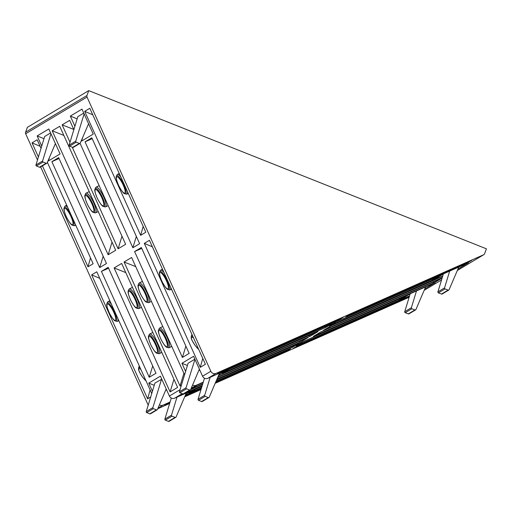 <?xml version="1.0" encoding="UTF-8"?>
<svg xmlns="http://www.w3.org/2000/svg" width="512" height="512" viewBox="0 0 512 512"><rect width="100%" height="100%" fill="white"/><g stroke="black" fill="none" stroke-linecap="round" stroke-linejoin="round"><path stroke-width="0.77" d="M337.984 320.416L343.123 317.344L222.234 370.95L217.088 374.022L337.984 320.416L337.005 320.058M466.746 263.322L471.891 260.25L350.995 313.856L345.856 316.928L466.746 263.322L465.766 262.963M284.346 351.552L285.325 351.91L290.47 348.838L215.738 381.971M285.325 351.91L215.322 382.957M201.101 389.261L184.851 396.467M169.741 403.168L164.435 405.517L170.016 402.246M201.382 388.339L185.267 395.488M409.229 296.973L293.197 348.422L298.336 345.35L409.51 296.051M309.043 335.571L310.432 336.122L317.958 331.622L218.381 375.776M310.432 336.122L217.766 377.21M202.739 383.872L190.829 389.152M190.944 388.883L197.062 385.229L203.155 382.528M442.234 277.683L323.296 330.419L330.829 325.914L442.643 276.333M299.091 341.523L300.48 342.074L308.013 337.574L217.574 377.67M300.48 342.074L216.96 379.11M202.202 385.651L184.23 393.619M183.251 394.054L179.578 395.686L182.63 393.856M202.611 384.307L190.637 389.619A0.819 0.794 -120.9 0 1 189.626 390.035L186.528 388.8A0.819 0.794 -120.9 0 1 186.042 387.789L194.957 359.36M434.246 282.758L441.779 278.259L320.877 331.866L313.35 336.371L434.246 282.758L432.864 282.208M325.613 327.539L222.336 373.331L229.101 369.286L332.378 323.488L325.613 327.539L325.222 326.662M292.051 346.502L292.442 347.373L216.045 381.248M201.587 387.661L189.165 393.171L195.93 389.126L201.958 386.451M292.442 347.373L299.213 343.328L216.595 379.962M457.946 269.043L468.352 262.822L444 273.619L432.346 280.589L442.752 275.974M424.774 288.883L435.181 282.656L410.829 293.459L399.181 300.422L409.581 295.814M218.803 374.784L227.277 369.715L207.872 378.317A4.083 3.968 -120.9 0 1 202.566 376.211L193.581 356.314L181.933 363.283L187.424 365.466M203.264 382.163L196.218 385.286A4.083 3.968 -120.9 0 1 192.582 385.05M185.632 394.624L194.106 389.555L174.701 398.157A4.083 3.968 -120.9 0 1 169.395 396.045L160.41 376.154L148.762 383.117L154.253 385.306M170.093 402.003L163.053 405.126A4.083 3.968 -120.9 0 1 159.411 404.89M409.133 297.293L215.174 383.296M201.005 389.581L184.704 396.806M169.645 403.482L157.766 408.749M483.578 254.79L216.141 373.37A4.083 3.968 -120.9 0 1 210.835 371.264L87.027 97.056A2.042 1.984 -120.9 0 1 86.963 95.501L88.742 90.63L486.4 248.806L484.614 253.677A2.042 1.984 -120.9 0 1 483.578 254.79L457.325 270.49M399.443 299.93L296.166 345.728L302.931 341.677L406.214 295.885L399.443 299.93L399.053 299.059M432.614 280.09L329.338 325.888L336.102 321.837L439.379 276.045L432.614 280.09L432.218 279.219M202.778 358.432L200.269 367.334L205.408 364.256L149.44 240.301L144.301 243.379L152.39 246.829M200.269 367.334L144.301 243.379M150.118 389.926L147.61 398.829L150.694 396.986M147.61 398.829L91.642 274.874L96.787 271.795L151.744 393.523M90.509 257.901L88 266.803L93.139 263.725L47.36 162.33M88 266.803L42.419 165.85M38.406 156.966L32.032 142.848L37.178 139.776L41.043 148.346M143.168 226.406L140.659 235.309L145.798 232.237L89.83 108.282L84.691 111.354L92.781 114.81M140.659 235.309L84.691 111.354M183.917 373.35L180.038 385.958L181.427 385.126M180.038 385.958L124.07 261.997L131.603 257.491L184.576 374.81M121.984 236.192L118.112 248.8L125.645 244.301L80.058 143.334M118.112 248.8L72.25 147.232M70.01 142.259L62.144 124.838L69.67 120.339L73.869 129.632M173.965 379.302L170.093 391.91L177.619 387.405L121.651 263.443L114.118 267.949L125.779 272.589M170.093 391.91L114.118 267.949M112.032 242.144L108.16 254.752L115.693 250.246L59.725 126.285L52.192 130.79L63.853 135.43M108.16 254.752L52.192 130.79M132.864 247.738L85.05 141.843L91.814 137.792L139.629 243.686L132.864 247.738L136.339 236.41M99.693 267.578L51.878 161.683L58.643 157.632L106.458 263.526L99.693 267.578L103.168 256.25M82.688 137.453L81.6 141.069L93.248 134.106L81.978 109.133L70.323 116.102L77.165 118.848M81.6 141.069L81.363 140.55M74.906 126.246L70.323 116.102M49.523 157.293L48.429 160.909L60.083 153.939L48.806 128.973L37.158 135.942L44 138.688M48.429 160.909L48.192 160.39M41.734 146.086L37.158 135.942M185.606 371.424L181.933 363.283M148.205 405.152L40.634 166.912M37.491 159.955L25.664 133.754A2.042 1.984 -120.9 0 1 25.6 132.205L27.379 127.334L88.742 90.63M152.435 391.258L148.762 383.117M149.229 377.286L101.414 271.392L108.179 267.341L155.994 373.242L149.229 377.286L152.704 365.958M182.4 357.446L134.586 251.552L141.35 247.507L189.165 353.402L182.4 357.446L185.875 346.118M165.805 389.901L166.797 390.291M166.202 388.966L157.466 409.453A0.819 0.794 -120.9 0 1 157.152 409.818L150.515 413.786A0.819 0.794 -120.9 0 1 149.824 413.837L146.726 412.608A0.819 0.794 -120.9 0 1 146.24 411.597L154.931 383.078L161.786 379.194M198.97 370.061L199.968 370.458M190.317 389.978L183.686 393.946A0.819 0.794 -120.9 0 1 182.989 393.997L179.898 392.768A0.819 0.794 -120.9 0 1 179.411 391.757L188.102 363.238L194.733 359.27M51.878 161.683L59.04 158.509M101.414 271.392L108.576 268.218M85.05 141.843L92.211 138.669M134.586 251.552L141.747 248.378M62.144 124.838L73.805 129.478M124.07 261.997L135.731 266.637M32.032 142.848L40.122 146.304M91.642 274.874L99.731 278.323M55.405 143.59L47.136 162.854A0.819 0.794 -120.9 0 1 46.118 163.264L43.072 162.016A0.819 0.794 -120.9 0 1 42.592 161.011L50.944 133.702M46.816 163.219L40.186 167.187A0.819 0.794 -120.9 0 1 39.482 167.232L36.435 165.984A0.819 0.794 -120.9 0 1 35.955 164.979L44.666 136.499L50.598 132.947M425.626 286.899L415.942 309.517A0.819 0.794 -120.9 0 1 414.938 309.933L411.872 308.749A0.819 0.794 -120.9 0 1 411.373 307.738L416.493 290.944M415.629 309.882L408.992 313.843A0.819 0.794 -120.9 0 1 408.307 313.901L405.235 312.717A0.819 0.794 -120.9 0 1 404.742 311.706L410.182 293.843M88.576 123.75L80.301 143.014A0.819 0.794 -120.9 0 1 79.283 143.43L76.243 142.182A0.819 0.794 -120.9 0 1 75.763 141.171L84.115 113.862M79.987 143.379L73.357 147.347A0.819 0.794 -120.9 0 1 72.653 147.392L69.606 146.15A0.819 0.794 -120.9 0 1 69.126 145.139L77.837 116.659L83.77 113.107M458.797 267.059L449.114 289.677A0.819 0.794 -120.9 0 1 448.109 290.093L445.043 288.909A0.819 0.794 -120.9 0 1 444.544 287.898L449.664 271.11M448.794 290.042L442.163 294.01A0.819 0.794 -120.9 0 1 441.478 294.061L438.406 292.877A0.819 0.794 -120.9 0 1 437.914 291.866L443.354 274.003M157.152 409.818A0.819 0.794 -120.9 0 1 156.454 409.869L153.363 408.64A0.819 0.794 -120.9 0 1 152.87 407.629L161.562 379.11M199.366 369.126L190.637 389.619M219.494 373.165L209.274 397.146A0.819 0.794 -120.9 0 1 208.262 397.562L205.165 396.333A0.819 0.794 -120.9 0 1 204.678 395.322L210.17 377.299M208.954 397.51L202.323 401.478A0.819 0.794 -120.9 0 1 201.626 401.53L198.534 400.301A0.819 0.794 -120.9 0 1 198.042 399.29L204.467 378.208M186.323 393.005L176.102 416.986A0.819 0.794 -120.9 0 1 175.091 417.402L172 416.166A0.819 0.794 -120.9 0 1 171.507 415.162L176.998 397.139M175.782 417.344L169.152 421.312A0.819 0.794 -120.9 0 1 168.454 421.37L165.363 420.134A0.819 0.794 -120.9 0 1 164.877 419.13L171.296 398.048M103.853 206.63L105.152 206.893A10.938 2.579 -116 0 0 105.645 206.848A10.938 2.579 -116 0 0 103.174 195.885A10.938 2.579 -116 0 0 96.064 187.181A10.938 2.579 -116 0 0 96.013 187.206A10.938 2.579 -116 0 0 95.725 187.539L95.13 188.723C95.392 189.549 93.101 188.403 97.485 198.701C102.918 208.48 103.328 205.888 103.853 206.63A10.118 2.387 -116 0 0 102.362 197.171A10.118 2.387 -116 0 0 95.398 188.416A10.118 2.387 -116 0 0 95.13 188.723M93.901 212.582L95.206 212.845A10.938 2.579 -116 0 0 95.693 212.8A10.938 2.579 -116 0 0 93.222 201.837A10.938 2.579 -116 0 0 86.112 193.133A10.938 2.579 -116 0 0 86.067 193.158A10.938 2.579 -116 0 0 85.773 193.491L85.178 194.675C85.44 195.501 83.149 194.355 87.533 204.653C92.973 214.432 93.382 211.834 93.901 212.582A10.118 2.387 -116 0 0 92.41 203.123A10.118 2.387 -116 0 0 85.446 194.368A10.118 2.387 -116 0 0 85.178 194.675M67.718 207.424A10.938 2.579 -116 0 0 65.216 205.971A10.938 2.579 -116 0 0 65.171 205.997A10.938 2.579 -116 0 0 64.883 206.33L64.288 207.52C64.55 208.346 62.259 207.194 66.643 217.498C72.077 227.27 72.486 224.678 73.011 225.421A10.118 2.387 -116 0 0 71.52 215.962A10.118 2.387 -116 0 0 64.557 207.213A10.118 2.387 -116 0 0 64.288 207.52M73.011 225.421L74.31 225.69A10.938 2.579 -116 0 0 74.803 225.645A10.938 2.579 -116 0 0 75.334 224.282M120.858 176.998A10.938 2.579 -116 0 0 117.414 174.406A10.938 2.579 -116 0 0 117.37 174.432A10.938 2.579 -116 0 0 117.075 174.765L116.48 175.955C116.742 176.781 114.458 175.635 118.842 185.933C124.275 195.706 124.685 193.114 125.203 193.862A10.118 2.387 -116 0 0 123.712 184.397A10.118 2.387 -116 0 0 116.749 175.648A10.118 2.387 -116 0 0 116.48 175.955M125.203 193.862L126.509 194.125A10.938 2.579 -116 0 0 126.995 194.08A10.938 2.579 -116 0 0 127.456 191.603M111.437 304.243A10.938 2.579 -116 0 0 107.987 301.651A10.938 2.579 -116 0 0 107.942 301.677A10.938 2.579 -116 0 0 107.654 302.01L107.059 303.2C107.322 304.026 105.03 302.874 109.414 313.178C114.848 322.95 115.258 320.358 115.782 321.101A10.118 2.387 -116 0 0 114.291 311.642A10.118 2.387 -116 0 0 107.328 302.893A10.118 2.387 -116 0 0 107.059 303.2M115.782 321.101L117.082 321.37A10.938 2.579 -116 0 0 117.568 321.325A10.938 2.579 -116 0 0 118.029 318.848M137.133 308.333L138.438 308.595A10.938 2.579 -116 0 0 138.925 308.55A10.938 2.579 -116 0 0 136.454 297.587A10.938 2.579 -116 0 0 129.344 288.883A10.938 2.579 -116 0 0 129.299 288.909A10.938 2.579 -116 0 0 129.005 289.235L128.41 290.426C128.672 291.251 126.387 290.106 130.765 300.403C136.205 310.182 136.614 307.584 137.133 308.333A10.118 2.387 -116 0 0 135.642 298.874A10.118 2.387 -116 0 0 128.678 290.118A10.118 2.387 -116 0 0 128.41 290.426M147.085 302.381L148.384 302.643A10.938 2.579 -116 0 0 148.877 302.598A10.938 2.579 -116 0 0 146.406 291.635A10.938 2.579 -116 0 0 139.296 282.931A10.938 2.579 -116 0 0 139.245 282.957A10.938 2.579 -116 0 0 138.957 283.29L138.362 284.474C138.624 285.299 136.333 284.154 140.717 294.451C146.15 304.23 146.566 301.632 147.085 302.381A10.118 2.387 -116 0 0 145.594 292.922A10.118 2.387 -116 0 0 138.63 284.166A10.118 2.387 -116 0 0 138.362 284.474M164.096 272.749A10.938 2.579 -116 0 0 160.646 270.157A10.938 2.579 -116 0 0 160.602 270.182A10.938 2.579 -116 0 0 160.314 270.515L159.718 271.706C159.974 272.531 157.69 271.379 162.074 281.683C167.507 291.456 167.917 288.864 168.435 289.606A10.118 2.387 -116 0 0 166.944 280.147A10.118 2.387 -116 0 0 159.981 271.398A10.118 2.387 -116 0 0 159.718 271.706M168.435 289.606L169.741 289.875A10.938 2.579 -116 0 0 170.227 289.83A10.938 2.579 -116 0 0 170.688 287.354M157.498 353.434L158.797 353.696A10.938 2.579 -116 0 0 159.29 353.651A10.938 2.579 -116 0 0 156.819 342.688A10.938 2.579 -116 0 0 149.709 333.984A10.938 2.579 -116 0 0 149.658 334.003A10.938 2.579 -116 0 0 149.37 334.336L148.774 335.526C149.037 336.352 146.746 335.206 151.13 345.504C156.563 355.283 156.979 352.685 157.498 353.434A10.118 2.387 -116 0 0 156.006 343.974A10.118 2.387 -116 0 0 149.043 335.219A10.118 2.387 -116 0 0 148.774 335.526M167.45 347.482L168.749 347.744A10.938 2.579 -116 0 0 169.242 347.699A10.938 2.579 -116 0 0 166.765 336.736A10.938 2.579 -116 0 0 159.654 328.032A10.938 2.579 -116 0 0 159.61 328.058A10.938 2.579 -116 0 0 159.322 328.384L158.726 329.574C158.989 330.4 156.698 329.254 161.082 339.552C166.515 349.331 166.925 346.733 167.45 347.482A10.118 2.387 -116 0 0 165.958 338.022A10.118 2.387 -116 0 0 158.995 329.267A10.118 2.387 -116 0 0 158.726 329.574M139.45 366.291A10.208 2.406 -126.3 0 0 139.206 366.374A10.208 2.406 -126.3 0 0 139.162 366.4A10.208 2.406 -126.3 0 0 138.912 366.784L138.509 369.466L139.296 371.776L142.323 376.781L146.144 381.12M192.109 334.797A10.208 2.406 -126.3 0 0 191.866 334.88A10.208 2.406 -126.3 0 0 191.821 334.906A10.208 2.406 -126.3 0 0 191.571 335.29L191.168 337.971L191.949 340.282L194.976 345.286L198.803 349.626M174.701 398.157L182.189 393.683M191.2 388.288L196.218 385.286M158.029 408.128L163.053 405.126M424.154 290.33L441.549 279.93L424.147 290.355M207.872 378.317L216.141 373.37M169.395 396.045L180.045 389.683M202.566 376.211L210.835 371.264M25.664 133.754L87.027 97.056M25.6 132.205L86.963 95.501M39.482 167.232L46.118 163.264M36.435 165.984L43.072 162.016M35.955 164.979L42.592 161.011M408.307 313.901L414.938 309.933M405.235 312.717L411.872 308.749M404.742 311.706L411.373 307.738M72.653 147.392L79.283 143.43M69.606 146.15L76.243 142.182M69.126 145.139L75.763 141.171M441.478 294.061L448.109 290.093M438.406 292.877L445.043 288.909M437.914 291.866L444.544 287.898M149.824 413.837L156.454 409.869M146.726 412.608L153.363 408.64M146.24 411.597L152.87 407.629M182.989 393.997L189.626 390.035M179.898 392.768L186.528 388.8M179.411 391.757L186.042 387.789M201.626 401.53L208.262 397.562M198.534 400.301L205.165 396.333M198.042 399.29L204.678 395.322M168.454 421.37L175.091 417.402M165.363 420.134L172 416.166M164.877 419.13L171.507 415.162M95.424 189.574A9.069 2.138 -116 0 0 99.846 202.726A9.069 2.138 -116 0 0 103.034 200.819A9.069 2.138 -116 0 0 95.424 189.574M85.478 195.526A9.069 2.138 -116 0 0 89.894 208.678A9.069 2.138 -116 0 0 93.082 206.771A9.069 2.138 -116 0 0 85.478 195.526M64.582 208.365A9.069 2.138 -116 0 0 69.005 221.517A9.069 2.138 -116 0 0 72.192 219.61A9.069 2.138 -116 0 0 64.582 208.365M116.781 176.806A9.069 2.138 -116 0 0 121.197 189.952A9.069 2.138 -116 0 0 124.39 188.045A9.069 2.138 -116 0 0 116.781 176.806M107.354 304.045A9.069 2.138 -116 0 0 111.77 317.197A9.069 2.138 -116 0 0 114.963 315.29A9.069 2.138 -116 0 0 107.354 304.045M128.71 291.277A9.069 2.138 -116 0 0 133.126 304.422A9.069 2.138 -116 0 0 136.314 302.515A9.069 2.138 -116 0 0 128.71 291.277M138.656 285.325A9.069 2.138 -116 0 0 143.078 298.477A9.069 2.138 -116 0 0 146.266 296.563A9.069 2.138 -116 0 0 138.656 285.325M160.013 272.55A9.069 2.138 -116 0 0 164.429 285.702A9.069 2.138 -116 0 0 167.622 283.795A9.069 2.138 -116 0 0 160.013 272.55M149.069 336.378A9.069 2.138 -116 0 0 153.491 349.523A9.069 2.138 -116 0 0 156.678 347.616A9.069 2.138 -116 0 0 149.069 336.378M159.021 330.426A9.069 2.138 -116 0 0 163.443 343.571A9.069 2.138 -116 0 0 166.63 341.664A9.069 2.138 -116 0 0 159.021 330.426M140.877 369.446A8.333 1.965 -126.3 0 0 139.034 368.819A8.333 1.965 -126.3 0 0 140.442 373.83A8.333 1.965 -126.3 0 0 146.061 380.934M140.198 367.949A9.382 2.214 -126.3 0 0 138.81 367.68A9.382 2.214 -126.3 0 0 138.541 368.064M193.536 337.952A8.333 1.965 -126.3 0 0 191.693 337.325A8.333 1.965 -126.3 0 0 193.094 342.336A8.333 1.965 -126.3 0 0 198.72 349.44M192.858 336.454A9.382 2.214 -126.3 0 0 191.469 336.186A9.382 2.214 -126.3 0 0 191.2 336.57M457.318 270.515L483.789 254.682M99.168 185.664L96.064 187.181M108.179 205.613L105.645 206.848M89.222 191.616L86.112 193.133M98.227 211.565L95.693 212.8M66.733 205.235L65.216 205.971M75.738 225.184L74.803 225.645M119.277 173.498L117.414 174.406M128.288 193.453L126.995 194.08M109.856 300.742L107.987 301.651M118.861 320.691L117.568 321.325M132.454 287.366L129.344 288.883M141.459 307.315L138.925 308.55M142.4 281.414L139.296 282.931M151.411 301.363L148.877 302.598M162.515 269.248L160.646 270.157M171.52 289.197L170.227 289.83M152.813 332.467L149.709 333.984M161.824 352.416L159.29 353.651M162.765 326.515L159.654 328.032M171.776 346.464L169.242 347.699"/></g></svg>
